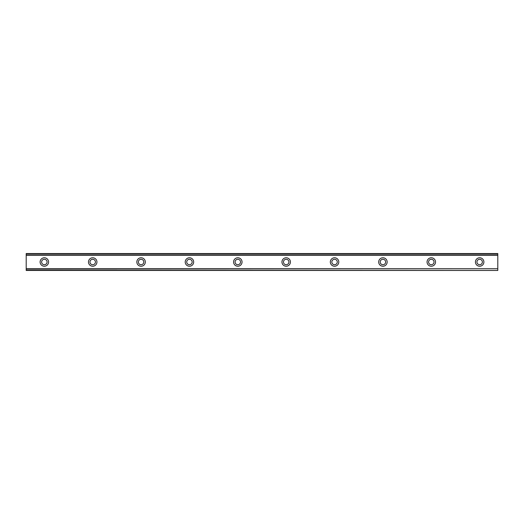<?xml version="1.0" encoding="UTF-8"?>
<svg xmlns="http://www.w3.org/2000/svg" width="524" height="524" viewBox="0 0 524 524"><rect width="100%" height="100%" fill="white"/><g stroke="black" fill="none" stroke-linecap="round" stroke-linejoin="round"><path stroke-width="0.79" d="M44.337 264.718A2.718 2.718 0 0 1 41.619 262A2.718 2.718 0 0 1 44.337 259.282A2.718 2.718 0 0 1 47.062 262A2.718 2.718 0 0 1 44.337 264.718M479.663 264.718A2.718 2.718 0 0 1 476.938 262A2.718 2.718 0 0 1 479.663 259.282A2.718 2.718 0 0 1 482.381 262A2.718 2.718 0 0 1 479.663 264.718M431.291 264.718A2.718 2.718 0 0 1 428.573 262A2.718 2.718 0 0 1 431.291 259.282A2.718 2.718 0 0 1 434.016 262A2.718 2.718 0 0 1 431.291 264.718M382.926 264.718A2.718 2.718 0 0 1 380.201 262A2.718 2.718 0 0 1 382.926 259.282A2.718 2.718 0 0 1 385.644 262A2.718 2.718 0 0 1 382.926 264.718M334.554 264.718A2.718 2.718 0 0 1 331.836 262A2.718 2.718 0 0 1 334.554 259.282A2.718 2.718 0 0 1 337.273 262A2.718 2.718 0 0 1 334.554 264.718M286.183 264.718A2.718 2.718 0 0 1 283.464 262A2.718 2.718 0 0 1 286.183 259.282A2.718 2.718 0 0 1 288.907 262A2.718 2.718 0 0 1 286.183 264.718M237.817 264.718A2.718 2.718 0 0 1 235.093 262A2.718 2.718 0 0 1 237.817 259.282A2.718 2.718 0 0 1 240.536 262A2.718 2.718 0 0 1 237.817 264.718M189.446 264.718A2.718 2.718 0 0 1 186.727 262A2.718 2.718 0 0 1 189.446 259.282A2.718 2.718 0 0 1 192.164 262A2.718 2.718 0 0 1 189.446 264.718M141.074 264.718A2.718 2.718 0 0 1 138.356 262A2.718 2.718 0 0 1 141.074 259.282A2.718 2.718 0 0 1 143.799 262A2.718 2.718 0 0 1 141.074 264.718M92.709 264.718A2.718 2.718 0 0 1 89.984 262A2.718 2.718 0 0 1 92.709 259.282A2.718 2.718 0 0 1 95.427 262A2.718 2.718 0 0 1 92.709 264.718M44.337 257.769A4.231 4.231 0 0 0 40.106 262A4.231 4.231 0 0 0 44.337 266.231A4.231 4.231 0 0 0 48.568 262A4.231 4.231 0 0 0 44.337 257.769M479.663 257.769A4.231 4.231 0 0 0 475.432 262A4.231 4.231 0 0 0 479.663 266.231A4.231 4.231 0 0 0 483.894 262A4.231 4.231 0 0 0 479.663 257.769M431.291 257.769A4.231 4.231 0 0 0 427.06 262A4.231 4.231 0 0 0 431.291 266.231A4.231 4.231 0 0 0 435.523 262A4.231 4.231 0 0 0 431.291 257.769M382.926 257.769A4.231 4.231 0 0 0 378.688 262A4.231 4.231 0 0 0 382.926 266.231A4.231 4.231 0 0 0 387.157 262A4.231 4.231 0 0 0 382.926 257.769M334.554 257.769A4.231 4.231 0 0 0 330.323 262A4.231 4.231 0 0 0 334.554 266.231A4.231 4.231 0 0 0 338.786 262A4.231 4.231 0 0 0 334.554 257.769M286.183 257.769A4.231 4.231 0 0 0 281.951 262A4.231 4.231 0 0 0 286.183 266.231A4.231 4.231 0 0 0 290.414 262A4.231 4.231 0 0 0 286.183 257.769M237.817 257.769A4.231 4.231 0 0 0 233.586 262A4.231 4.231 0 0 0 237.817 266.231A4.231 4.231 0 0 0 242.049 262A4.231 4.231 0 0 0 237.817 257.769M189.446 257.769A4.231 4.231 0 0 0 185.214 262A4.231 4.231 0 0 0 189.446 266.231A4.231 4.231 0 0 0 193.677 262A4.231 4.231 0 0 0 189.446 257.769M141.074 257.769A4.231 4.231 0 0 0 136.843 262A4.231 4.231 0 0 0 141.074 266.231A4.231 4.231 0 0 0 145.312 262A4.231 4.231 0 0 0 141.074 257.769M92.709 257.769A4.231 4.231 0 0 0 88.477 262A4.231 4.231 0 0 0 92.709 266.231A4.231 4.231 0 0 0 96.94 262A4.231 4.231 0 0 0 92.709 257.769M26.2 254.965L26.2 253.537L497.8 253.537L497.8 254.965L26.2 254.965L26.2 270.463L497.8 270.463L26.2 270.22M26.2 255.26L497.8 255.26L497.8 268.74L26.2 268.74M26.2 269.035L497.8 268.74M497.8 269.035L497.8 270.22M26.2 253.78L497.8 253.78M26.2 270.463L497.8 270.463"/></g></svg>

